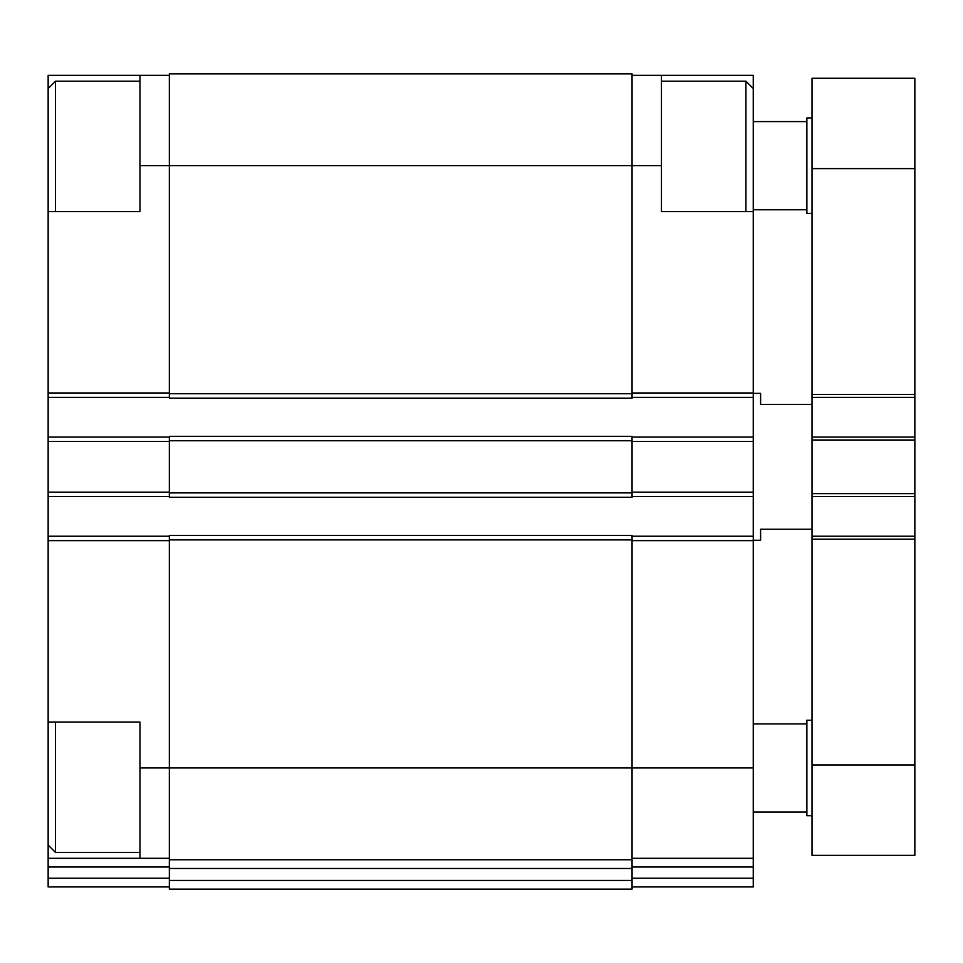 <?xml version="1.0" encoding="UTF-8"?>
<svg xmlns="http://www.w3.org/2000/svg" width="963" height="963" viewBox="0 0 963 963"><rect width="100%" height="100%" fill="white"/><g stroke="black" fill="none" stroke-linecap="round" stroke-linejoin="round"><path stroke-width="1.44" d="M632.065 75.331L753.259 75.331L753.259 88.548L745.916 81.205L661.449 81.205M661.449 75.331L661.449 211.571L753.259 211.571L753.259 886.935L632.065 886.935M48.15 722.045L48.15 858.298L139.96 858.298L139.96 722.045L48.15 722.045L48.15 540.628L169.344 540.628M169.344 437.058L48.15 437.058L48.15 211.571L139.96 211.571L139.96 165.672L169.344 165.672L169.344 398.14L632.065 398.14L632.065 165.672L661.449 165.672M169.344 75.331L48.15 75.331L48.15 88.548L55.493 81.205L55.493 211.571M169.344 73.862L169.344 165.672L632.065 165.672L632.065 73.862L169.344 73.862M169.344 492.887L169.344 497.293L632.065 497.293L632.065 436.323L169.344 436.323L169.344 492.887L632.065 492.887M632.065 536.222L753.259 536.222M632.065 858.298L753.259 858.298M632.065 397.406L753.259 397.406M632.065 437.058L753.259 437.058M632.065 496.559L753.259 496.559M48.15 437.058L48.15 536.222L169.344 536.222M139.96 767.956L169.344 767.956L169.344 535.488L632.065 535.488L632.065 859.766L169.344 859.766L169.344 767.956L753.259 767.956M169.344 868.47L632.065 868.47L632.065 889.138L169.344 889.138L169.344 859.766M632.065 868.47L632.065 859.766M48.15 536.222L48.15 540.628M139.96 858.298L169.344 858.298M169.344 886.935L48.15 886.935L48.15 858.298M139.96 75.331L139.96 165.672M48.15 397.406L169.344 397.406M48.15 496.559L169.344 496.559M753.259 211.571L753.259 88.548M745.916 211.571L745.916 81.205M48.15 211.571L48.15 88.548M139.96 852.424L55.493 852.424L55.493 722.045M812.026 529.241L760.601 529.241L760.601 540.255L753.259 540.255M812.026 404.376L760.601 404.376L760.601 393.361L753.259 393.361M812.026 397.406L914.85 397.406L914.85 78.268L812.026 78.268L812.026 855.361L914.85 855.361L914.85 765.019L812.026 765.019M914.85 397.406L914.85 437.058L812.026 437.058M914.85 437.058L914.85 496.559L812.026 496.559M914.85 496.559L914.85 536.222L812.026 536.222M914.85 536.222L914.85 765.019M812.026 815.697L806.886 815.697L806.886 720.216L812.026 720.216M812.026 213.413L806.886 213.413L806.886 117.931L812.026 117.931M632.065 392.988L753.259 392.988M632.065 540.628L753.259 540.628M632.065 867.001L753.259 867.001M632.065 878.232L753.259 878.232M632.065 441.475L753.259 441.475M632.065 492.153L753.259 492.153M169.344 539.894L632.065 539.894M169.344 880.435L632.065 880.435M169.344 393.723L632.065 393.723M169.344 440.741L632.065 440.741M48.15 867.001L169.344 867.001M48.15 878.232L169.344 878.232M48.15 392.988L169.344 392.988M48.15 441.475L169.344 441.475M48.15 492.153L169.344 492.153M914.85 168.609L812.026 168.609M914.85 394.457L812.026 394.457M914.85 440.007L812.026 440.007M914.85 493.622L812.026 493.622M914.85 539.16L812.026 539.16M139.96 81.205L55.493 81.205M48.15 845.069L55.493 852.424M806.886 723.887L753.259 723.887M806.886 812.026L753.259 812.026M806.886 121.603L753.259 121.603M806.886 209.741L753.259 209.741"/></g></svg>
